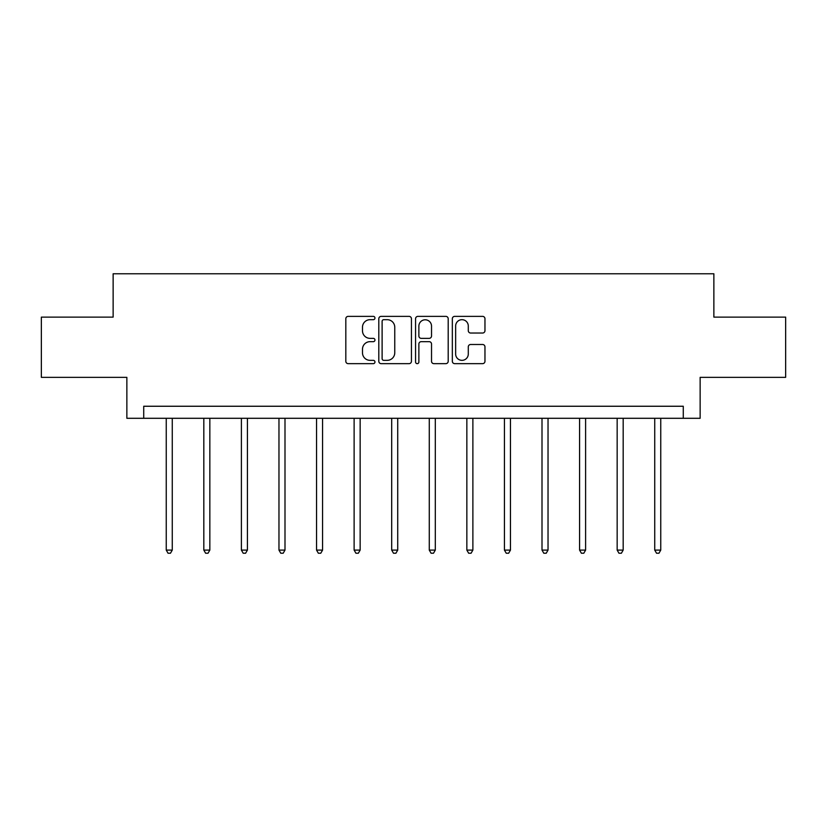 <?xml version="1.0" encoding="UTF-8"?>
<svg xmlns="http://www.w3.org/2000/svg" width="827" height="827" viewBox="0 0 827 827"><rect width="100%" height="100%" fill="white"/><g stroke="black" fill="none" stroke-linecap="round" stroke-linejoin="round"><path stroke-width="1.24" d="M374.962 318.023A1.654 1.654 0 0 0 373.308 316.369L348.188 316.369A2.367 2.367 0 0 0 345.82 318.726L345.82 361.285A2.367 2.367 0 0 0 348.188 363.653L373.308 363.653A1.654 1.654 0 0 0 374.962 361.999A1.654 1.654 0 0 0 373.308 360.345L370.051 360.345A7.567 7.567 0 0 1 362.484 352.778L362.484 349.232A7.567 7.567 0 0 1 370.051 341.665L373.308 341.665A1.654 1.654 0 0 0 374.962 340.011A1.654 1.654 0 0 0 373.308 338.357L370.051 338.357A7.567 7.567 0 0 1 362.484 330.79L362.484 327.244A7.567 7.567 0 0 1 370.051 319.677L373.308 319.677A1.654 1.654 0 0 0 374.962 318.023M482.596 333.033A2.367 2.367 0 0 0 484.963 330.666L484.963 318.726A2.367 2.367 0 0 0 482.596 316.369L454.695 316.369A2.367 2.367 0 0 0 452.338 318.726L452.338 361.285A2.367 2.367 0 0 0 454.695 363.653L482.596 363.653A2.367 2.367 0 0 0 484.963 361.285L484.963 346.864A2.367 2.367 0 0 0 482.596 344.497L470.656 344.497A2.367 2.367 0 0 0 468.289 346.864L468.289 354.018A6.327 6.327 0 0 1 461.973 360.345A6.327 6.327 0 0 1 455.646 354.018L455.646 326.003A6.327 6.327 0 0 1 461.973 319.677A6.327 6.327 0 0 1 468.289 326.003L468.289 330.666A2.367 2.367 0 0 0 470.656 333.033L482.596 333.033M683.278 418.297L700.138 418.297L700.138 377.35L785.65 377.35L785.65 317.123L713.866 317.123L713.866 273.768L113.134 273.768L113.134 317.123L41.35 317.123L41.35 377.35L126.862 377.35L126.862 418.297L683.278 418.297L683.278 406.253L143.722 406.253L143.722 418.297M411.433 318.726A2.367 2.367 0 0 0 409.065 316.369L381.164 316.369A2.367 2.367 0 0 0 378.807 318.726L378.807 361.285A2.367 2.367 0 0 0 381.164 363.653L409.065 363.653A2.367 2.367 0 0 0 411.433 361.285L411.433 318.726M417.935 316.369L445.836 316.369A2.367 2.367 0 0 1 448.193 318.726L448.193 361.285A2.367 2.367 0 0 1 445.836 363.653L433.896 363.653A2.367 2.367 0 0 1 431.529 361.285L431.529 344.032A2.367 2.367 0 0 0 429.161 341.665L421.243 341.665A2.367 2.367 0 0 0 418.875 344.032L418.875 361.999A1.654 1.654 0 0 1 417.221 363.653A1.654 1.654 0 0 1 415.567 361.999L415.567 318.726A2.367 2.367 0 0 1 417.935 316.369M383.769 319.677A1.654 1.654 0 0 0 382.115 321.331L382.115 358.691A1.654 1.654 0 0 0 383.769 360.345L387.201 360.345A7.567 7.567 0 0 0 394.758 352.778L394.758 327.244A7.567 7.567 0 0 0 387.201 319.677L383.769 319.677M431.529 326.117A6.327 6.327 0 0 0 425.202 319.791A6.327 6.327 0 0 0 418.875 326.117L418.875 335.989A2.367 2.367 0 0 0 421.243 338.357L429.161 338.357A2.367 2.367 0 0 0 431.529 335.989L431.529 326.117M166.248 418.297L166.248 550.1L172.264 550.1L172.264 418.297M172.264 550.1L170.455 553.232L168.046 553.232L166.248 550.1M203.824 418.297L203.824 550.1L209.841 550.1L209.841 418.297M209.841 550.1L208.032 553.232L205.623 553.232L203.824 550.1M241.391 418.297L241.391 550.1L247.418 550.1L247.418 418.297M247.418 550.1L245.609 553.232L243.2 553.232L241.391 550.1M278.968 418.297L278.968 550.1L284.995 550.1L284.995 418.297M284.995 550.1L283.185 553.232L280.777 553.232L278.968 550.1M316.545 418.297L316.545 550.1L322.571 550.1L322.571 418.297M322.571 550.1L320.762 553.232L318.354 553.232L316.545 550.1M354.121 418.297L354.121 550.1L360.148 550.1L360.148 418.297M360.148 550.1L358.339 553.232L355.93 553.232L354.121 550.1M391.698 418.297L391.698 550.1L397.725 550.1L397.725 418.297M397.725 550.1L395.916 553.232L393.507 553.232L391.698 550.1M429.275 418.297L429.275 550.1L435.302 550.1L435.302 418.297M435.302 550.1L433.493 553.232L431.084 553.232L429.275 550.1M466.852 418.297L466.852 550.1L472.879 550.1L472.879 418.297M472.879 550.1L471.07 553.232L468.661 553.232L466.852 550.1M504.429 418.297L504.429 550.1L510.455 550.1L510.455 418.297M510.455 550.1L508.646 553.232L506.238 553.232L504.429 550.1M542.005 418.297L542.005 550.1L548.032 550.1L548.032 418.297M548.032 550.1L546.223 553.232L543.815 553.232L542.005 550.1M579.582 418.297L579.582 550.1L585.609 550.1L585.609 418.297M585.609 550.1L583.8 553.232L581.391 553.232L579.582 550.1M617.159 418.297L617.159 550.1L623.176 550.1L623.176 418.297M623.176 550.1L621.377 553.232L618.968 553.232L617.159 550.1M654.736 418.297L654.736 550.1L660.752 550.1L660.752 418.297M660.752 550.1L658.954 553.232L656.545 553.232L654.736 550.1"/></g></svg>
